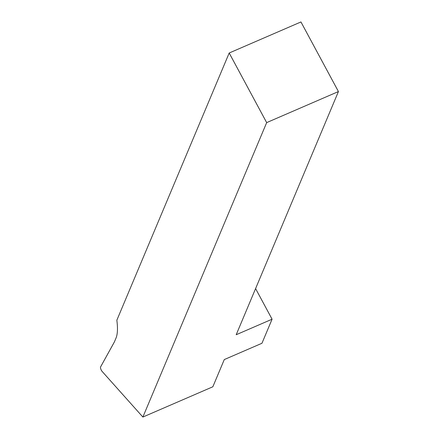 <?xml version="1.0" encoding="UTF-8"?>
<svg xmlns="http://www.w3.org/2000/svg" width="439" height="439" viewBox="0 0 439 439"><rect width="100%" height="100%" fill="white"/><g stroke="black" fill="none" stroke-linecap="round" stroke-linejoin="round"><path stroke-width="0.66" d="M142.878 417.05L266.671 122.613L338.431 91.559L300.951 21.95L229.191 53.004L116.834 320.245A58.041 17.357 66.6 0 1 115.989 338.123L114.606 341.416A58.041 17.357 66.6 0 1 114.102 342.464L100.569 366.944A2.733 0.818 -113.4 0 0 100.794 369.001A2.733 0.818 -113.4 0 0 102.1 371.394L142.878 417.05L212.844 386.775L224.28 359.574L261.957 343.271L272.076 319.208L255.591 288.593M229.191 53.004L266.671 122.613M338.431 91.559L236.193 334.732L272.076 319.208"/></g></svg>
